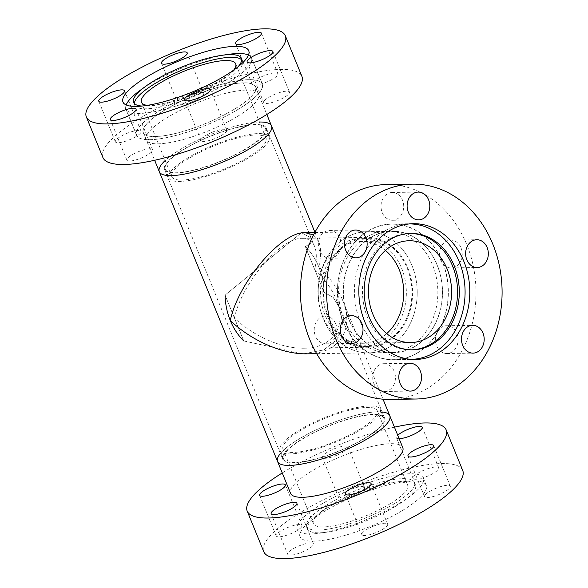 <?xml version="1.0" encoding="UTF-8"?>
<svg xmlns="http://www.w3.org/2000/svg" width="588" height="588" viewBox="0 0 588 588"><rect width="100%" height="100%" fill="white"/><g stroke="black" fill="none" stroke-linecap="round" stroke-linejoin="round"><path stroke-width="0.44" stroke-dasharray="2.94 2.21" d="M266.276 128.066A54.934 13.664 157.8 0 1 220.574 161.472A54.934 13.664 157.8 0 1 164.552 169.579A54.934 13.664 157.8 0 1 196.223 142.487A54.934 13.664 157.8 0 1 255.537 124.524A54.934 13.664 157.8 0 1 266.276 128.066L311.125 237.964L311.081 243.366L305.312 246.497A60.593 49.495 -90.9 0 1 324.017 292.339L305.312 246.497A60.593 49.495 -90.9 0 1 318.799 266.915A60.593 49.495 -90.9 0 1 324.017 292.339L305.312 246.497L311.081 243.366L311.118 237.971L301.482 232.716L225.064 295.103L243.77 340.944A60.593 49.495 -90.9 0 1 230.29 320.519A60.593 49.495 -90.9 0 1 225.064 295.103L234.421 318.02C241.565 283.482 280.939 237.265 302.291 238.353C308.2 238.331 312.301 241.043 314.602 246.49C316.836 252.156 316.858 259.8 314.668 269.414C324.657 278.91 331.838 288.914 336.204 299.432C347.574 326.068 332.926 348.221 303.967 348.206C281.975 348.713 253.832 336.498 234.421 318.02L243.77 340.944L303.334 353.866L323.819 349.919L337.659 338.967L342.591 323.51L339.68 307.958L333.065 297.234L324.017 292.339L333.065 297.234L339.68 307.958L384.537 417.855A54.934 13.664 -22.2 0 0 373.799 414.312A54.934 13.664 -22.2 0 0 314.484 432.276A54.934 13.664 -22.2 0 0 282.813 459.368A54.934 13.664 -22.2 0 0 338.835 451.261A54.934 13.664 -22.2 0 0 384.537 417.855M313.551 234.943L318.725 241.631C321.188 247.879 321.21 256.309 318.799 266.915C329.817 277.382 337.733 288.421 342.554 300.02C355.086 329.398 338.938 353.836 306.995 353.822L303.334 353.873L323.819 349.919L337.659 338.967L342.591 323.51L339.68 307.958L336.204 299.432M389.77 415.723A60.593 15.067 -22.2 0 0 377.93 411.813A60.593 15.067 -22.2 0 0 312.507 431.629A60.593 15.067 -22.2 0 0 277.573 461.506M259.448 122.025A60.593 15.067 -22.2 0 0 165.199 160.48M314.602 246.49L311.125 237.964L301.482 232.716L225.064 295.103M243.77 340.944L303.334 353.866L306.995 353.822M411.975 265.489A60.593 49.495 -90.9 0 1 368.654 352.874A60.593 49.495 -90.9 0 1 318.248 293.677A60.593 49.495 -90.9 0 1 366.794 231.709A60.593 49.495 -90.9 0 1 411.975 265.489M407.844 267.988A54.934 44.879 -90.9 0 1 368.566 347.221A54.934 44.879 -90.9 0 1 322.856 292.978A54.934 44.879 -90.9 0 1 366.883 237.368A54.934 44.879 -90.9 0 1 407.844 267.988M372.895 526.414A13.899 3.454 -22.2 0 0 361.892 534.632A13.899 3.454 -22.2 0 0 376.621 532.353A13.899 3.454 -22.2 0 0 387.624 524.136A13.899 3.454 -22.2 0 0 372.895 526.414M310.721 542.871A13.899 3.454 -22.2 0 0 295.72 547.413A13.899 3.454 -22.2 0 0 287.708 554.264A13.899 3.454 -22.2 0 0 290.428 555.16A13.899 3.454 -22.2 0 0 305.429 550.618A13.899 3.454 -22.2 0 0 313.441 543.768A13.899 3.454 -22.2 0 0 310.721 542.871M301.071 527.517A13.899 3.454 -22.2 0 0 301.923 525.444A13.899 3.454 -22.2 0 0 290.847 526.341A13.899 3.454 -22.2 0 0 277.044 533.875A13.899 3.454 -22.2 0 0 276.191 535.947A13.899 3.454 -22.2 0 0 287.267 535.051A13.899 3.454 -22.2 0 0 301.071 527.517M337.027 455.134A13.899 3.454 157.8 0 1 322.298 457.42A13.899 3.454 157.8 0 1 333.859 448.967A13.899 3.454 157.8 0 1 348.03 446.924A13.899 3.454 157.8 0 1 337.027 455.134M353.586 495.706A13.899 3.454 -22.2 0 0 364.582 487.489A13.899 3.454 -22.2 0 0 349.853 489.775A13.899 3.454 -22.2 0 0 338.857 497.992A13.899 3.454 -22.2 0 0 353.586 495.706M425.403 494.611A13.899 3.454 -22.2 0 0 424.558 496.676A13.899 3.454 -22.2 0 0 435.627 495.787A13.899 3.454 -22.2 0 0 449.438 488.253A13.899 3.454 -22.2 0 0 450.283 486.18A13.899 3.454 -22.2 0 0 439.214 487.077A13.899 3.454 -22.2 0 0 425.403 494.611M399.142 438.685A13.899 3.454 157.8 0 1 396.481 437.788A13.899 3.454 157.8 0 1 397.753 435.282M415.753 479.257A13.899 3.454 -22.2 0 0 430.754 474.707A13.899 3.454 -22.2 0 0 438.766 467.857A13.899 3.454 -22.2 0 0 436.053 466.96A13.899 3.454 -22.2 0 0 421.045 471.502A13.899 3.454 -22.2 0 0 413.033 478.36A13.899 3.454 -22.2 0 0 415.753 479.257M382.134 411.975A60.593 15.067 -22.2 0 0 327.979 424.661A60.593 15.067 -22.2 0 0 280.41 453.488M402.78 447.6A60.593 15.067 -22.2 0 0 340.989 456.538A60.593 15.067 -22.2 0 0 290.582 493.383M364.891 438.134A54.125 13.458 -22.2 0 0 383.788 418.164A54.125 13.458 -22.2 0 0 328.589 426.153A54.125 13.458 -22.2 0 0 283.556 459.066A54.125 13.458 -22.2 0 0 314.029 459.375A54.125 13.458 -22.2 0 0 364.891 438.134M361.341 429.446A54.125 13.458 -22.2 0 0 380.238 409.469A54.125 13.458 -22.2 0 0 325.039 417.458A54.125 13.458 -22.2 0 0 280.013 450.371A54.125 13.458 -22.2 0 0 310.479 450.687A54.125 13.458 -22.2 0 0 361.341 429.446M359.474 429.475A50.899 12.657 -22.2 0 0 377.246 410.689A50.899 12.657 -22.2 0 0 325.34 418.2A50.899 12.657 -22.2 0 0 283.004 449.151A50.899 12.657 -22.2 0 0 311.655 449.445A50.899 12.657 -22.2 0 0 359.474 429.475M389.866 503.938A50.899 12.657 -22.2 0 0 407.638 485.159A50.899 12.657 -22.2 0 0 355.733 492.67A50.899 12.657 -22.2 0 0 313.389 523.621A50.899 12.657 -22.2 0 0 342.04 523.915A50.899 12.657 -22.2 0 0 389.866 503.938M394.085 503.872A58.205 14.472 -22.2 0 0 414.408 482.395A58.205 14.472 -22.2 0 0 355.042 490.987A58.205 14.472 -22.2 0 0 306.627 526.378A58.205 14.472 -22.2 0 0 339.386 526.716A58.205 14.472 -22.2 0 0 394.085 503.872M395.173 506.555A58.205 14.472 -22.2 0 0 403.662 500.939A58.205 14.472 -22.2 0 0 415.495 485.078A58.205 14.472 -22.2 0 0 356.137 493.67A58.205 14.472 -22.2 0 0 307.722 529.06A58.205 14.472 -22.2 0 0 327.273 532.111A58.205 14.472 -22.2 0 0 395.173 506.555M399.546 503.247A68.061 16.927 -22.2 0 0 409.476 496.676A68.061 16.927 -22.2 0 0 423.316 478.132A68.061 16.927 -22.2 0 0 353.902 488.18A68.061 16.927 -22.2 0 0 297.278 529.567A68.061 16.927 -22.2 0 0 320.144 533.132A68.061 16.927 -22.2 0 0 399.546 503.247M402.493 510.465A68.061 16.927 -22.2 0 0 426.256 485.343A68.061 16.927 -22.2 0 0 356.842 495.39A68.061 16.927 -22.2 0 0 300.218 536.778A68.061 16.927 -22.2 0 0 338.534 537.175A68.061 16.927 -22.2 0 0 402.493 510.465M462.719 470.466A107.45 26.717 -22.2 0 0 353.145 486.32A107.45 26.717 -22.2 0 0 263.755 551.662M394.445 427.167A107.45 26.717 -22.2 0 0 282.247 472.95M437.266 331.919A13.899 11.348 89.1 0 0 436.803 346.266A13.899 11.348 89.1 0 0 446.961 353.528A13.899 11.348 89.1 0 0 458.096 339.46A13.899 11.348 89.1 0 0 446.535 325.737A13.899 11.348 89.1 0 0 437.266 331.919M440.735 260.175A13.899 11.348 89.1 0 0 451.099 267.922A13.899 11.348 89.1 0 0 462.234 253.854A13.899 11.348 89.1 0 0 450.673 240.132A13.899 11.348 89.1 0 0 440.735 260.175M391.696 220.235A13.899 11.348 89.1 0 0 392.578 220.265A13.899 11.348 89.1 0 0 403.713 206.182A13.899 11.348 89.1 0 0 392.137 192.474A13.899 11.348 89.1 0 0 381.017 206.013A13.899 11.348 89.1 0 0 391.696 220.235M339.18 252.046A13.899 11.348 89.1 0 0 339.644 237.699A13.899 11.348 89.1 0 0 329.486 230.43A13.899 11.348 89.1 0 0 318.351 244.498A13.899 11.348 89.1 0 0 329.912 258.22A13.899 11.348 89.1 0 0 339.18 252.046M384.758 363.722A13.899 11.348 89.1 0 0 383.868 363.693A13.899 11.348 89.1 0 0 372.733 377.775A13.899 11.348 89.1 0 0 384.317 391.483A13.899 11.348 89.1 0 0 395.437 377.944A13.899 11.348 89.1 0 0 384.758 363.722M335.711 323.79A13.899 11.348 89.1 0 0 325.348 316.043A13.899 11.348 89.1 0 0 314.212 330.111A13.899 11.348 89.1 0 0 325.774 343.826A13.899 11.348 89.1 0 0 335.711 323.79M415.113 346.391A60.748 49.627 -90.9 0 1 393.813 352.653A60.748 49.627 -90.9 0 1 343.26 292.67A60.748 49.627 -90.9 0 1 391.953 231.165A60.748 49.627 -90.9 0 1 441.074 277.742A60.748 49.627 -90.9 0 1 415.113 346.391M410.461 346.464A60.748 49.627 -90.9 0 1 389.153 352.726A60.748 49.627 -90.9 0 1 338.6 292.736A60.748 49.627 -90.9 0 1 387.294 231.238A60.748 49.627 -90.9 0 1 436.414 277.815A60.748 49.627 -90.9 0 1 410.461 346.464M417.737 352.807A67.907 55.47 -90.9 0 1 393.923 359.812A67.907 55.47 -90.9 0 1 337.416 292.758A67.907 55.47 -90.9 0 1 391.843 224.006A67.907 55.47 -90.9 0 1 446.748 276.073A67.907 55.47 -90.9 0 1 417.737 352.807M386.581 184.544A107.45 87.774 -90.9 0 1 473.45 266.923A107.45 87.774 -90.9 0 1 427.55 388.337A107.45 87.774 -90.9 0 1 389.866 399.414M411.776 349.823A58.205 47.547 -90.9 0 1 410.916 349.845A58.205 47.547 -90.9 0 1 362.48 292.376A58.205 47.547 -90.9 0 1 409.13 233.451A58.205 47.547 -90.9 0 1 409.998 233.443M411.468 359.371A67.745 55.338 -90.9 0 1 410.777 359.386A67.745 55.338 -90.9 0 1 354.41 292.501A67.745 55.338 -90.9 0 1 408.711 223.91A67.745 55.338 -90.9 0 1 409.395 223.91M394.269 224.197A67.745 55.338 -90.9 0 1 448.225 292.545A67.745 55.338 -90.9 0 1 393.916 359.65A67.745 55.338 -90.9 0 1 337.549 292.758A67.745 55.338 -90.9 0 1 391.851 224.168A67.745 55.338 -90.9 0 1 394.269 224.197M394.122 231.349A60.593 49.495 -90.9 0 1 442.382 292.479A60.593 49.495 -90.9 0 1 393.813 352.491A60.593 49.495 -90.9 0 1 343.392 292.662A60.593 49.495 -90.9 0 1 391.953 231.327A60.593 49.495 -90.9 0 1 394.122 231.349M368.963 231.738A60.593 49.495 -90.9 0 1 417.223 292.861A60.593 49.495 -90.9 0 1 368.654 352.874A60.593 49.495 -90.9 0 1 318.233 293.052A60.593 49.495 -90.9 0 1 366.794 231.709A60.593 49.495 -90.9 0 1 368.963 231.738M368.83 238.199A54.125 44.218 -90.9 0 1 411.945 292.802A54.125 44.218 -90.9 0 1 368.551 346.413A54.125 44.218 -90.9 0 1 323.51 292.971A54.125 44.218 -90.9 0 1 366.897 238.169A54.125 44.218 -90.9 0 1 368.83 238.199M363.244 238.28A54.125 44.218 -90.9 0 1 406.352 292.89A54.125 44.218 -90.9 0 1 362.958 346.501A54.125 44.218 -90.9 0 1 317.924 293.052A54.125 44.218 -90.9 0 1 361.304 238.258A54.125 44.218 -90.9 0 1 363.244 238.28M386.713 333.609A50.899 41.579 -90.9 0 1 362.914 343.267A50.899 41.579 -90.9 0 1 320.563 293.015A50.899 41.579 -90.9 0 1 361.355 241.492A50.899 41.579 -90.9 0 1 363.178 241.514A50.899 41.579 -90.9 0 1 385.441 250.414M264.571 100.489A13.899 3.454 -22.2 0 0 263.718 102.562A13.899 3.454 -22.2 0 0 277.889 100.511A13.899 3.454 -22.2 0 0 289.45 92.066A13.899 3.454 -22.2 0 0 278.374 92.955A13.899 3.454 -22.2 0 0 264.571 100.489M254.92 85.135A13.899 3.454 -22.2 0 0 269.921 80.593A13.899 3.454 -22.2 0 0 277.933 73.743A13.899 3.454 -22.2 0 0 263.762 75.793A13.899 3.454 -22.2 0 0 252.201 84.238A13.899 3.454 -22.2 0 0 254.92 85.135M192.746 101.592A13.899 3.454 -22.2 0 0 203.749 93.374A13.899 3.454 -22.2 0 0 189.586 95.425A13.899 3.454 -22.2 0 0 178.017 103.87A13.899 3.454 -22.2 0 0 192.746 101.592M140.231 133.395A13.899 3.454 -22.2 0 0 141.083 131.33A13.899 3.454 -22.2 0 0 126.92 133.38A13.899 3.454 -22.2 0 0 115.351 141.826A13.899 3.454 -22.2 0 0 126.427 140.936A13.899 3.454 -22.2 0 0 140.231 133.395M212.055 132.3A13.899 3.454 -22.2 0 0 201.052 140.517A13.899 3.454 -22.2 0 0 215.223 138.467A13.899 3.454 -22.2 0 0 226.784 130.022A13.899 3.454 -22.2 0 0 212.055 132.3M149.889 148.749A13.899 3.454 -22.2 0 0 134.887 153.299A13.899 3.454 -22.2 0 0 126.876 160.149A13.899 3.454 -22.2 0 0 141.047 158.099A13.899 3.454 -22.2 0 0 152.601 149.653A13.899 3.454 -22.2 0 0 149.889 148.749M234.48 109.162A60.748 15.112 157.8 0 1 177.392 133.006A60.748 15.112 157.8 0 1 143.2 132.653A60.748 15.112 157.8 0 1 193.739 95.712A60.748 15.112 157.8 0 1 255.692 86.745A60.748 15.112 157.8 0 1 234.48 109.162M237.442 116.409A60.748 15.112 157.8 0 1 180.354 140.253A60.748 15.112 157.8 0 1 146.155 139.9A60.748 15.112 157.8 0 1 196.693 102.959A60.748 15.112 157.8 0 1 258.654 93.992A60.748 15.112 157.8 0 1 237.442 116.409M238.61 109.103A67.907 16.89 157.8 0 1 174.798 135.747A67.907 16.89 157.8 0 1 136.57 135.358A67.907 16.89 157.8 0 1 193.062 94.065A67.907 16.89 157.8 0 1 262.321 84.04A67.907 16.89 157.8 0 1 238.61 109.103M102.922 157.54A107.45 26.717 157.8 0 1 192.305 92.206A107.45 26.717 157.8 0 1 301.887 76.344M241.639 59.829A58.205 14.472 157.8 0 1 242.462 61.056A58.205 14.472 157.8 0 1 194.04 96.454A58.205 14.472 157.8 0 1 134.681 105.039A58.205 14.472 157.8 0 1 134.402 103.591M233.664 70.119A50.899 12.657 157.8 0 1 193.349 94.771A50.899 12.657 157.8 0 1 147.301 105.362M237.905 66.936A58.205 14.472 157.8 0 1 192.945 93.771A58.205 14.472 157.8 0 1 142.046 106.053M139.797 90.618A67.745 16.846 157.8 0 1 177.532 69.913A67.745 16.846 157.8 0 1 228.71 54.339M248.481 55.059A67.745 16.846 157.8 0 1 251.473 57.889A67.745 16.846 157.8 0 1 195.113 99.078A67.745 16.846 157.8 0 1 126.023 109.081A67.745 16.846 157.8 0 1 126.177 104.965M188.234 96.138A67.745 16.846 157.8 0 1 262.167 84.106A67.745 16.846 157.8 0 1 205.815 125.303A67.745 16.846 157.8 0 1 136.725 135.299A67.745 16.846 157.8 0 1 188.234 96.138M189.417 97.571A60.593 15.067 157.8 0 1 255.545 86.811A60.593 15.067 157.8 0 1 205.139 123.649A60.593 15.067 157.8 0 1 143.347 132.594A60.593 15.067 157.8 0 1 189.417 97.571M159.311 171.718A60.593 15.067 157.8 0 1 205.381 136.688A60.593 15.067 157.8 0 1 271.509 125.928M206.454 137.982A54.125 13.458 157.8 0 1 265.526 128.368A54.125 13.458 157.8 0 1 220.5 161.288A54.125 13.458 157.8 0 1 165.294 169.27A54.125 13.458 157.8 0 1 206.454 137.982M209.997 146.677A54.125 13.458 157.8 0 1 269.076 137.063A54.125 13.458 157.8 0 1 224.043 169.976A54.125 13.458 157.8 0 1 168.844 177.966A54.125 13.458 157.8 0 1 209.997 146.677M210.533 147.323A50.899 12.657 157.8 0 1 266.085 138.283A50.899 12.657 157.8 0 1 223.741 169.234A50.899 12.657 157.8 0 1 171.836 176.745A50.899 12.657 157.8 0 1 210.533 147.323M301.482 232.708L305.143 232.657L301.482 232.708M164.552 169.579L282.813 459.368M314.925 232.311L318.725 241.631M342.554 300.02L383.023 399.193M316.675 353.675L393.813 352.491M314.823 232.503L391.953 231.327M303.967 348.206L368.566 347.221M302.291 238.353L366.883 237.368M371.065 483.564L387.624 524.136M345.332 494.067L361.892 534.632M296.881 503.196L313.441 543.768M271.156 513.699L287.708 554.264M259.631 495.375L276.191 535.947M285.364 484.872L301.923 525.444M322.298 457.42L338.857 497.992M348.03 446.917L364.582 487.489M433.731 445.608L450.283 486.18M407.999 456.112L424.558 496.676M396.481 437.788L413.033 478.36M422.213 427.285L438.766 467.857M383.788 418.164L380.238 409.469M283.556 459.066L280.013 450.371M407.638 485.159L377.246 410.689M313.389 523.621L283.004 449.151M415.495 485.078L414.408 482.395M307.722 529.06L306.627 526.378M403.662 500.939L409.476 496.676M327.273 532.111L320.144 533.132M426.256 485.343L423.316 478.132M300.218 536.778L297.278 529.567M446.961 353.528L473.053 353.131M446.535 325.737L472.627 325.34M451.099 267.922L477.191 267.518M450.673 240.132L476.765 239.735M392.578 220.265L418.671 219.868M392.152 192.474L418.244 192.078M329.486 230.43L355.578 230.033M329.912 258.22L356.005 257.823M383.868 363.693L409.961 363.296M384.295 391.483L410.387 391.086M325.348 316.043L351.44 315.638M325.774 343.826L351.867 343.429M391.953 231.165L387.294 231.238M393.813 352.653L389.153 352.726M413.276 223.683L391.843 224.006M415.356 359.481L393.923 359.812M410.858 233.421L409.13 233.451M412.636 349.816L410.916 349.845M408.711 223.91L391.851 224.168M410.777 359.386L393.916 359.65M366.897 238.169L361.304 238.258M368.551 346.413L362.958 346.501M409.248 240.757L361.355 241.492M410.799 342.539L362.914 343.267M263.718 102.562L247.166 61.99M289.45 92.066L272.891 51.494M277.933 73.743L261.373 33.171M252.201 84.238L235.641 43.674M203.749 93.374L187.19 52.802M178.017 103.87L161.465 63.306M141.083 131.33L124.531 90.758M115.358 141.826L98.799 101.261M201.059 140.517L184.5 99.945M226.784 130.014L210.232 89.45M126.876 160.149L110.316 119.577M152.601 149.653L136.048 109.081M143.2 132.653L146.155 139.9M255.692 86.745L258.654 93.992M122.973 102.033L136.57 135.358M248.717 50.715L262.321 84.04M133.586 102.363L134.681 105.039M241.367 58.374L242.462 61.056M126.023 109.081L136.725 135.299M251.473 57.889L262.167 84.106M143.347 132.594L154.644 160.267M255.545 86.811L266.842 114.484M165.294 169.27L168.844 177.966M265.526 128.368L269.076 137.063M141.443 102.283L171.836 176.745M235.692 63.82L266.085 138.283"/><path stroke-width="0.88" d="M316.675 353.675L306.995 353.822C282.74 354.373 251.701 340.9 230.29 320.519C238.177 282.424 281.601 231.451 305.143 232.657L313.551 234.943M280.41 453.488A60.593 15.067 -22.2 0 0 277.573 461.506A60.593 15.067 -22.2 0 0 339.364 452.569A60.593 15.067 -22.2 0 0 389.77 415.723A60.593 15.067 -22.2 0 0 382.134 411.975M165.199 160.48A60.593 15.067 -22.2 0 0 159.311 171.718A60.593 15.067 -22.2 0 0 221.103 162.773A60.593 15.067 -22.2 0 0 271.509 125.928A60.593 15.067 -22.2 0 0 259.668 122.017A60.593 15.067 -22.2 0 0 259.448 122.025M243.77 340.944A60.593 49.495 -90.9 0 1 225.064 295.103M356.335 485.842A13.899 3.454 157.8 0 1 371.065 483.564A13.899 3.454 157.8 0 1 359.503 492.016A13.899 3.454 157.8 0 1 345.332 494.06A13.899 3.454 157.8 0 1 356.335 485.842M294.169 502.299A13.899 3.454 157.8 0 1 296.881 503.196A13.899 3.454 157.8 0 1 285.327 511.648A13.899 3.454 157.8 0 1 271.156 513.699A13.899 3.454 157.8 0 1 279.168 506.841A13.899 3.454 157.8 0 1 294.169 502.299M284.511 486.945A13.899 3.454 157.8 0 1 270.708 494.479A13.899 3.454 157.8 0 1 259.631 495.375A13.899 3.454 157.8 0 1 271.193 486.923A13.899 3.454 157.8 0 1 285.364 484.872A13.899 3.454 157.8 0 1 284.511 486.945M408.851 454.039A13.899 3.454 157.8 0 1 422.654 446.505A13.899 3.454 157.8 0 1 433.731 445.608A13.899 3.454 157.8 0 1 422.169 454.061A13.899 3.454 157.8 0 1 407.999 456.112A13.899 3.454 157.8 0 1 408.851 454.039M397.753 435.282A13.899 3.454 157.8 0 1 411.651 428.013A13.899 3.454 157.8 0 1 422.213 427.285A13.899 3.454 157.8 0 1 414.202 434.142A13.899 3.454 157.8 0 1 399.193 438.685A13.899 3.454 157.8 0 1 399.142 438.685M266.842 114.484L271.509 125.928A60.593 15.067 157.8 0 1 221.103 162.773A60.593 15.067 157.8 0 1 159.311 171.718L277.573 461.506A60.593 15.067 -22.2 0 0 311.684 461.859A60.593 15.067 -22.2 0 0 368.617 438.082A60.593 15.067 -22.2 0 0 389.77 415.723L383.023 399.193M277.573 461.506L290.582 493.383A60.593 15.067 -22.2 0 0 324.694 493.736A60.593 15.067 -22.2 0 0 381.627 469.959A60.593 15.067 -22.2 0 0 402.78 447.6L389.77 415.723M282.247 472.95A107.45 26.717 -22.2 0 0 247.203 511.09L263.755 551.662A107.45 26.717 -22.2 0 0 324.238 552.279A107.45 26.717 -22.2 0 0 425.205 510.112A107.45 26.717 -22.2 0 0 462.719 470.466L446.16 429.894A107.45 26.717 -22.2 0 0 394.445 427.167M247.203 511.09A107.45 26.717 -22.2 0 0 307.686 511.707A107.45 26.717 -22.2 0 0 408.645 469.547A107.45 26.717 -22.2 0 0 446.16 429.894M463.359 331.514A13.899 11.348 -90.9 0 1 472.627 325.34A13.899 11.348 -90.9 0 1 482.785 332.61A13.899 11.348 -90.9 0 1 482.314 346.957A13.899 11.348 -90.9 0 1 473.053 353.131A13.899 11.348 -90.9 0 1 462.896 345.862A13.899 11.348 -90.9 0 1 463.359 331.514M466.828 259.771A13.899 11.348 -90.9 0 1 476.765 239.735A13.899 11.348 -90.9 0 1 487.129 247.482A13.899 11.348 -90.9 0 1 477.191 267.518A13.899 11.348 -90.9 0 1 466.828 259.771M417.781 219.839A13.899 11.348 -90.9 0 1 407.109 205.609A13.899 11.348 -90.9 0 1 418.244 192.078A13.899 11.348 -90.9 0 1 419.126 192.107A13.899 11.348 -90.9 0 1 429.806 206.329A13.899 11.348 -90.9 0 1 418.685 219.868A13.899 11.348 -90.9 0 1 417.781 219.839M365.273 251.642A13.899 11.348 -90.9 0 1 356.005 257.823A13.899 11.348 -90.9 0 1 345.847 250.554A13.899 11.348 -90.9 0 1 346.31 236.207A13.899 11.348 -90.9 0 1 355.578 230.033A13.899 11.348 -90.9 0 1 365.736 237.302A13.899 11.348 -90.9 0 1 365.273 251.642M410.843 363.325A13.899 11.348 -90.9 0 1 421.522 377.555A13.899 11.348 -90.9 0 1 410.387 391.086A13.899 11.348 -90.9 0 1 409.505 391.057A13.899 11.348 -90.9 0 1 398.826 376.835A13.899 11.348 -90.9 0 1 409.946 363.296A13.899 11.348 -90.9 0 1 410.843 363.325M361.804 323.385A13.899 11.348 -90.9 0 1 351.867 343.429A13.899 11.348 -90.9 0 1 341.503 335.682A13.899 11.348 -90.9 0 1 351.44 315.638A13.899 11.348 -90.9 0 1 361.804 323.385M439.17 352.477A67.907 55.47 -90.9 0 1 415.356 359.481A67.907 55.47 -90.9 0 1 358.849 292.427A67.907 55.47 -90.9 0 1 413.276 223.683A67.907 55.47 -90.9 0 1 468.18 275.743A67.907 55.47 -90.9 0 1 439.17 352.477M453.635 387.94A107.45 87.774 -90.9 0 1 415.959 399.017A107.45 87.774 -90.9 0 1 326.553 292.92A107.45 87.774 -90.9 0 1 412.673 184.147A107.45 87.774 -90.9 0 1 499.543 266.526A107.45 87.774 -90.9 0 1 453.635 387.94M415.959 399.017L389.866 399.414A107.45 87.774 -90.9 0 1 300.461 293.324A107.45 87.774 -90.9 0 1 386.581 184.544L412.673 184.147M409.998 233.443A58.205 47.547 -90.9 0 1 411.218 233.473A58.205 47.547 -90.9 0 1 457.574 291.663A58.205 47.547 -90.9 0 1 411.776 349.823M411.063 240.779A50.899 41.579 -90.9 0 1 451.599 292.126A50.899 41.579 -90.9 0 1 410.799 342.539A50.899 41.579 -90.9 0 1 368.448 292.28A50.899 41.579 -90.9 0 1 409.248 240.757A50.899 41.579 -90.9 0 1 411.063 240.779M412.938 233.443A58.205 47.547 -90.9 0 1 459.294 292.17A58.205 47.547 -90.9 0 1 412.636 349.816A58.205 47.547 -90.9 0 1 364.207 292.346A58.205 47.547 -90.9 0 1 410.858 233.421A58.205 47.547 -90.9 0 1 412.938 233.443M409.395 223.91A67.745 55.338 -90.9 0 1 411.13 223.94A67.745 55.338 -90.9 0 1 465.086 291.868A67.745 55.338 -90.9 0 1 411.468 359.371M385.441 250.414A50.899 41.579 -90.9 0 1 386.713 333.609M248.011 59.925A13.899 3.454 157.8 0 1 261.814 52.383A13.899 3.454 157.8 0 1 272.891 51.494A13.899 3.454 157.8 0 1 272.046 53.559A13.899 3.454 157.8 0 1 258.235 61.101A13.899 3.454 157.8 0 1 247.166 61.99A13.899 3.454 157.8 0 1 248.011 59.925M238.361 44.57A13.899 3.454 157.8 0 1 235.641 43.674A13.899 3.454 157.8 0 1 243.653 36.816A13.899 3.454 157.8 0 1 258.661 32.274A13.899 3.454 157.8 0 1 261.373 33.171A13.899 3.454 157.8 0 1 253.362 40.021A13.899 3.454 157.8 0 1 238.361 44.57M176.194 61.02A13.899 3.454 157.8 0 1 161.457 63.298A13.899 3.454 157.8 0 1 172.46 55.088A13.899 3.454 157.8 0 1 187.19 52.802A13.899 3.454 157.8 0 1 176.194 61.02M123.678 92.831A13.899 3.454 157.8 0 1 109.875 100.364A13.899 3.454 157.8 0 1 98.799 101.254A13.899 3.454 157.8 0 1 99.651 99.188A13.899 3.454 157.8 0 1 113.455 91.647A13.899 3.454 157.8 0 1 124.531 90.758A13.899 3.454 157.8 0 1 123.678 92.831M195.503 91.728A13.899 3.454 157.8 0 1 210.232 89.45A13.899 3.454 157.8 0 1 199.229 97.667A13.899 3.454 157.8 0 1 184.5 99.945A13.899 3.454 157.8 0 1 195.503 91.728M133.329 108.185A13.899 3.454 157.8 0 1 136.048 109.081A13.899 3.454 157.8 0 1 128.037 115.932A13.899 3.454 157.8 0 1 113.036 120.474A13.899 3.454 157.8 0 1 110.316 119.577A13.899 3.454 157.8 0 1 118.328 112.727A13.899 3.454 157.8 0 1 133.329 108.185M225.013 75.778A67.907 16.89 157.8 0 1 161.2 102.422A67.907 16.89 157.8 0 1 122.973 102.033A67.907 16.89 157.8 0 1 179.465 60.74A67.907 16.89 157.8 0 1 248.717 50.715A67.907 16.89 157.8 0 1 225.013 75.778M247.813 75.426A107.45 26.717 157.8 0 1 146.846 117.593A107.45 26.717 157.8 0 1 86.362 116.975A107.45 26.717 157.8 0 1 175.746 51.634A107.45 26.717 157.8 0 1 285.327 35.78A107.45 26.717 157.8 0 1 247.813 75.426M285.327 35.78L301.887 76.344A107.45 26.717 157.8 0 1 264.365 115.998A107.45 26.717 157.8 0 1 163.405 158.165A107.45 26.717 157.8 0 1 102.922 157.54L86.362 116.975M134.402 103.591A58.205 14.472 157.8 0 1 178.936 71.391A58.205 14.472 157.8 0 1 241.639 59.829M147.301 105.362A50.899 12.657 157.8 0 1 141.443 102.283A50.899 12.657 157.8 0 1 180.148 72.861A50.899 12.657 157.8 0 1 235.692 63.82A50.899 12.657 157.8 0 1 233.664 70.119M142.046 106.053A58.205 14.472 157.8 0 1 133.586 102.363A58.205 14.472 157.8 0 1 145.42 86.502A58.205 14.472 157.8 0 1 177.841 68.715A58.205 14.472 157.8 0 1 221.816 55.323A58.205 14.472 157.8 0 1 241.367 58.374A58.205 14.472 157.8 0 1 237.905 66.936M221.816 55.323L228.71 54.339A67.745 16.846 157.8 0 1 248.481 55.059M126.177 104.965A67.745 16.846 157.8 0 1 139.797 90.618L145.42 86.502M271.509 125.928L314.925 232.311M305.143 232.657L314.823 232.503M154.644 160.267L159.311 171.718"/></g></svg>
